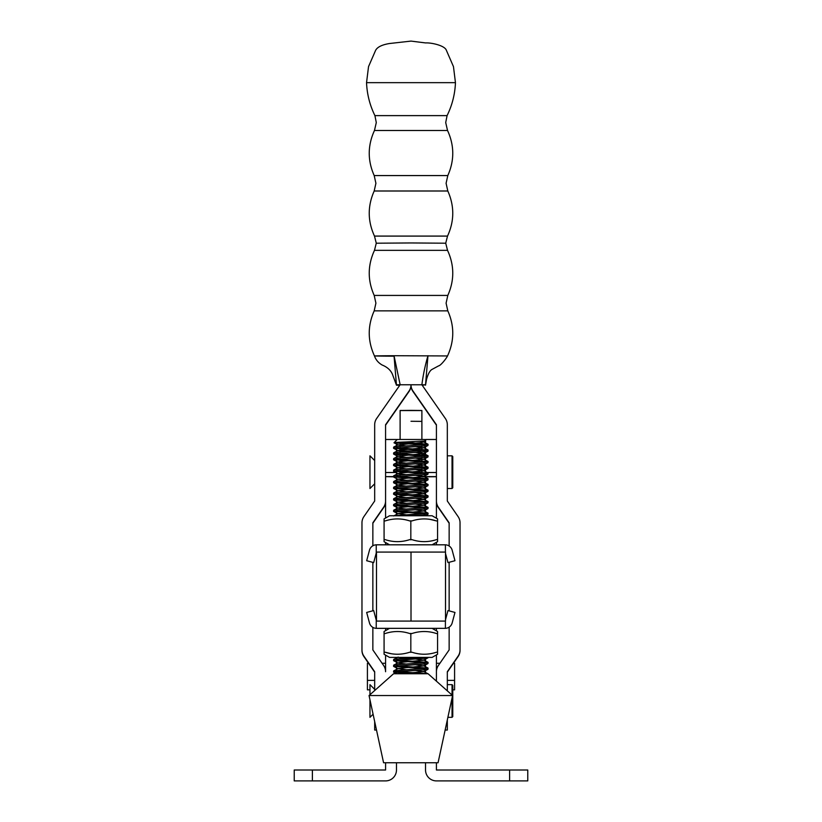 <?xml version="1.0" encoding="UTF-8"?>
<svg xmlns="http://www.w3.org/2000/svg" width="822" height="822" viewBox="0 0 822 822"><rect width="100%" height="100%" fill="white"/><g stroke="black" fill="none" stroke-linecap="round" stroke-linejoin="round"><path stroke-width="1.23" d="M436.42 628.347L436.42 630.844M436.42 654.918L436.42 681.171M436.42 762.744L436.42 770.009L527.775 770.009L527.775 780.9L436.42 780.9A10.892 10.892 0 0 1 425.529 770.009L425.529 762.744M372.859 627.371L372.859 649.925L383.638 665.522A10.892 10.892 180 0 1 385.569 671.718L385.58 655.124M385.58 630.638L385.58 628.347M294.225 770.009L294.225 780.9L294.225 770.009L385.58 770.009L385.58 762.744M312.391 770.009L312.391 780.9L385.58 780.9A10.892 10.892 0 0 0 396.471 770.009L396.471 762.744M312.391 780.9L294.225 780.9M447.322 680.369L454.587 680.369L454.587 663.282L453.456 663.282M439.914 663.282L436.42 663.282M454.587 680.369L454.587 689.843L452.768 689.843M368.544 663.282L367.413 663.282L367.413 680.369L374.678 680.369M382.086 663.282L385.58 663.282M367.413 680.369L367.413 689.843L369.962 689.843M445.514 552.076L445.514 621.083L376.497 621.083L376.497 552.076L411.01 552.076L411.01 621.083L411.01 552.076L445.514 552.076M393.563 476.616L385.58 476.616L393.563 476.822M396.471 474.315L396.471 471.756M396.471 440.202L396.471 439.482L385.58 439.482L385.58 476.616M385.569 425.169L409.048 391.447A10.902 10.892 180 0 0 411 385.22L411 384.788A10.902 10.892 0 0 0 412.952 391.015L436.42 424.738L436.42 472.516L436.42 439.482L425.529 439.482L425.529 440.561M425.529 440.982L425.529 443.818M425.529 445.894L425.529 449.562M425.529 451.638L425.529 455.296M425.529 457.371L425.529 461.039M425.529 463.115L425.529 466.773M425.529 468.859L425.529 472.516L436.42 472.516L436.42 518.24M436.42 542.314L436.42 544.811M385.58 544.811L385.58 542.52M385.58 518.035L385.58 476.719M385.58 494.536L385.58 489.429M425.529 474.592L425.529 476.719L421.892 476.719M436.42 501.441A10.892 10.892 0 0 0 438.362 507.636L438.362 507.205A10.892 10.892 0 0 1 436.42 501.009L436.42 476.616L425.529 476.616M425.529 478.25L425.529 476.832L421.892 476.832L421.892 474.88M425.529 476.832L436.42 476.719M421.892 451.925L421.892 455.008M421.892 456.076L421.892 456.59M421.892 457.669L421.892 460.741M421.892 463.403L421.892 466.485M421.892 467.554L421.892 468.067M421.892 469.146L421.892 472.218M400.108 451.124L400.108 452.11M400.108 453.189L400.108 453.744M400.108 454.823L400.108 457.854M400.108 458.923L400.108 459.488M400.108 460.556L400.108 463.587M400.108 464.666L400.108 465.221M400.108 466.3L400.108 469.331M400.108 470.4L400.108 470.965M400.108 472.034L400.108 475.065M400.108 476.144L400.108 476.698M396.471 468.571L396.471 466.012M396.471 462.837L396.471 460.279M396.471 457.094L396.471 454.535M396.471 451.36L396.471 448.802M396.471 445.616L396.471 444.096M411 421.275L421.892 421.388M421.892 439.472L421.892 410.497L411 410.384L400.108 410.497L400.108 439.472M400.108 443.109L400.108 446.377M400.108 447.445L400.108 448M400.108 449.079L400.108 450.939L420.659 450.939M421.892 441.301L421.892 443.531M421.892 444.599L421.892 445.113M421.892 446.182L421.892 449.264M376.507 730.049L374.678 730.049L374.678 721.562M374.678 690.542L374.678 671.718L363.899 656.12A10.902 10.902 180 0 1 361.968 649.925L361.968 522.802A10.902 10.902 180 0 1 363.899 516.606L374.678 501.009L374.678 424.738A10.892 10.892 180 0 1 376.63 418.511L400.098 384.788L421.892 384.788L445.37 418.511A10.892 10.892 0 0 1 447.322 424.738L447.322 501.009L458.101 516.606A10.902 10.902 0 0 1 460.032 522.802L460.032 649.925A10.902 10.902 0 0 1 458.101 656.12L447.322 671.718L447.322 690.86M374.678 672.149L363.899 656.552A10.902 10.902 180 0 1 361.968 650.356L361.968 649.925M436.42 425.169L412.952 391.447A10.902 10.892 0 0 1 411 385.22L411 384.788A10.902 10.892 180 0 1 409.048 391.015L385.569 424.738L385.569 501.009A10.892 10.892 180 0 1 383.638 507.205L372.859 522.802L372.859 545.787M372.859 523.234L383.638 507.636A10.892 10.892 180 0 0 385.569 501.441L385.569 501.009M372.859 562.382L372.859 610.777M445.134 730.049L447.322 730.049L447.322 719.918M447.322 672.149L458.101 656.552A10.902 10.902 0 0 0 460.032 650.356L460.032 649.925M438.362 507.205L449.141 522.802L449.141 546.003M438.362 507.636L449.141 523.234M449.141 562.289L449.141 610.869M449.141 627.155L449.141 649.925L438.362 665.522A10.892 10.892 0 0 0 436.42 671.718M452.038 695.063L452.038 684.644L452.768 685.373L452.768 716.609L452.038 717.339L452.038 698.073M373.085 714.205L369.962 717.339L369.962 699.728M369.962 694.744L369.962 684.644L374.678 689.37M452.038 455.83L452.768 456.549L452.768 487.795L452.038 488.515L452.038 455.83L447.322 455.83M374.678 483.798L369.962 488.515L369.962 455.83L374.678 460.546M455.46 82.662L366.54 82.662L368.533 66.613L375.633 50.296C377.442 46.998 382.055 44.748 389.464 43.525L411 41.1L425.621 42.929C430.882 42.538 444.774 45.405 446.367 50.296L453.467 66.613L455.46 82.662C454.977 94.222 452.182 105.206 447.086 115.614L374.914 115.614L376.291 122.56L374.472 130.482L447.528 130.482L445.709 122.56L447.086 115.614M411 242.952L376.271 243.209L374.472 250.34L447.528 250.34L445.73 243.209L411 242.952M374.195 310.86C367.496 325.933 367.598 340.955 374.472 355.947C375.767 359.728 378.284 362.738 382.055 364.968C387.768 367.28 391.385 370.825 392.916 375.582L396.471 385.22L394.026 355.71L447.528 355.947C454.402 340.955 454.504 325.933 447.805 310.86L374.195 310.86L375.911 303.143L374.195 295.427C367.496 280.353 367.598 265.321 374.472 250.34M421.892 384.758C423.125 375.027 425.149 365.338 427.974 355.71L425.529 384.788L400.15 384.758L394.026 355.71C368.338 355.864 368.338 356.029 394.026 356.183M425.529 384.788L422.22 385.251M400.15 384.758L396.471 384.788M396.471 385.189L398.598 385.241M445.401 552.076L445.401 544.811L376.24 544.811L376.24 553.031L373.681 562.597L366.663 560.717L369.479 550.195A7.264 7.264 0 0 1 376.24 544.811M376.497 552.076L376.24 553.031M445.401 544.811A7.264 7.264 0 0 1 452.162 550.195L454.977 560.717L447.969 562.597L445.514 553.463M384.08 654.261L384.08 652.185L384.08 654.261L389.536 657.405L432.105 657.405L437.561 654.261L437.561 652.185L437.561 654.261M410.825 652.349L411.791 652.185C420.021 654.918 428.293 654.918 436.585 652.185L437.561 652.349L437.561 633.351L436.585 633.567C428.354 630.844 420.093 630.844 411.791 633.567L409.849 633.567C401.619 630.844 393.358 630.844 385.056 633.567L384.08 633.351L384.08 652.349L385.056 652.185C393.286 654.918 401.547 654.918 409.849 652.185L410.825 652.349L410.825 633.351M389.536 628.347L384.08 631.491L384.08 633.567L384.08 631.491M437.561 631.491L437.561 633.567L437.561 631.491L432.105 628.347M391.149 653.696L385.056 652.185M417.884 653.696L416.569 653.449M384.08 520.973L384.08 518.898L389.536 515.754L432.105 515.754L437.561 518.898L437.561 520.973M430.492 519.463L436.585 520.973C428.354 518.24 420.093 518.24 411.791 520.973L410.825 520.809L410.825 539.807L411.791 539.592C420.021 542.314 428.293 542.314 436.585 539.592L437.561 539.807L437.561 520.809L436.585 520.973M389.536 544.811L384.08 541.667L384.08 539.592M432.105 544.811L437.561 541.667L437.561 539.592M410.825 520.809L409.849 520.973C401.619 518.24 393.358 518.24 385.056 520.973L384.08 520.809L384.08 539.807L385.056 539.592C393.286 542.314 401.547 542.314 409.849 539.592L410.825 539.807M445.514 619.696L447.969 610.561L454.977 612.441L452.162 622.963A7.264 7.264 0 0 1 445.401 628.347L376.24 628.347A7.264 7.264 0 0 1 369.479 622.963L366.663 612.441L373.681 610.561L376.497 621.083M445.401 621.083L445.401 628.347M376.24 620.127L376.24 628.347M405.852 669.827L393.666 670.906L393.563 672.077L425.498 669.714L427.974 669.313L428.077 668.132L405.852 669.827M396.523 671.543L427.933 673.752M415.408 673.752L393.563 672.077M425.118 444.856L397.026 443.109L415.161 443.109L428.077 444.322L395.629 446.736L393.666 447.086L393.563 448.267L425.498 445.904L427.974 445.493L428.077 444.322M396.523 447.733L428.077 450.055L395.629 452.48L393.666 452.83L393.563 454.001L425.498 451.638L427.974 451.237L428.077 450.055M425.118 450.6L393.563 448.267M396.523 453.467L428.077 455.799L395.629 458.214L393.666 458.563L393.563 459.745L425.498 457.381L427.974 456.97L428.077 455.799M425.118 456.333L393.563 454.001M396.523 459.21L428.077 461.532L395.629 463.957L393.666 464.307L393.563 465.478L425.498 463.115L427.974 462.714L428.077 461.532M425.118 462.077L393.563 459.745M396.523 464.944L428.077 467.276L395.629 469.691L393.666 470.04L393.563 471.222L425.498 468.859L427.974 468.448L428.077 467.276M425.118 467.81L393.563 465.478M396.523 470.687L428.077 473.01L395.629 475.435L393.666 475.784L393.563 476.955L425.498 474.592L427.974 474.191L428.077 473.01M425.118 473.554L393.563 471.222M396.523 476.421L428.077 478.753L395.629 481.168L393.666 481.517L393.563 482.699L425.498 480.336L427.974 479.925L428.077 478.753M425.118 479.288L393.563 476.955M396.523 482.165L428.077 484.487L395.629 486.912L393.666 487.261L393.563 488.432L425.498 486.069L427.974 485.668L428.077 484.487M425.118 485.031L393.563 482.699M396.523 487.898L428.077 490.231L395.629 492.645L393.666 492.995L393.563 494.176L425.498 491.813L427.974 491.402L428.077 490.231M425.118 490.775L393.563 488.432M396.523 493.642L428.077 495.964L395.629 498.389L393.666 498.738L393.563 499.91L425.498 497.546L427.974 497.146L428.077 495.964M425.118 496.509L393.563 494.176M396.523 499.375L428.077 501.708L395.629 504.122L393.666 504.472L393.563 505.653L425.498 503.29L427.974 502.879L428.077 501.708M425.118 502.252L393.563 499.91M396.523 505.119L428.077 507.441L395.629 509.866L393.666 510.215L393.563 511.387L425.498 509.024L427.974 508.623L428.077 507.441M425.118 507.986L393.563 505.653M396.523 510.852L428.077 513.185L394.457 515.754M425.118 513.729L393.563 511.387M422.457 657.405L395.629 659.08L393.666 659.429L393.563 660.6L425.498 658.237L428.077 657.405M396.523 660.066L428.077 662.398L395.629 664.813L393.666 665.162L393.563 666.344L425.498 663.981L427.974 663.57L428.077 662.398M425.118 662.933L393.563 660.6M396.523 665.799L428.077 668.132M425.118 668.676L393.563 666.344M409.716 515.754L425.498 514.767L427.974 514.367L428.077 513.185M393.985 442.791L397.252 439.472L424.44 439.472L425.765 440.911L406.191 441.948C394.272 442.359 391.221 442.75 397.026 443.109L393.985 442.791L398.177 444.99L406.458 445.976M452.593 695.546L438.064 762.744L383.576 762.744L369.047 695.546L452.593 695.546L428.077 673.752L393.563 673.752L369.047 695.546M415.161 443.109L405.287 441.989M420.659 441.363L423.464 441.856L421.686 442.493L398.177 444.99M415.192 446.603L423.464 447.867L399.574 450.148L398.177 450.733L406.458 451.72M415.192 452.347L423.464 453.6L398.177 456.2L406.458 457.453M415.192 458.08L423.464 459.344L399.574 461.625L398.177 462.211L406.458 463.197M415.192 463.824L423.464 465.077L398.177 467.677L406.458 468.93M415.192 469.557L423.464 470.821L399.574 473.102L398.177 473.688L406.458 474.674M415.192 475.301L423.464 476.555L398.177 479.154L406.458 480.418M415.192 481.034L423.464 482.298L399.574 484.579L398.177 485.165L406.458 486.151M415.192 486.778L423.464 488.032L398.177 490.631L406.458 491.895M415.192 492.512L423.464 493.775L399.574 496.056L398.177 496.642L406.458 497.629M415.192 498.255L423.464 499.509L398.177 502.108L406.458 503.372M415.192 503.989L423.464 505.253L399.574 507.534L398.177 508.119L406.458 509.106M415.192 509.732L423.464 510.986L398.177 513.586L406.458 514.849M398.372 657.405L406.458 658.319M415.192 658.936L423.464 660.2L399.574 662.481L398.177 663.066L406.458 664.053M415.192 664.679L423.464 665.933L398.177 668.533L406.458 669.796M415.192 670.423L423.464 671.677L401.311 673.752M425.529 673.752L425.529 669.714M425.529 667.639L425.529 663.971M425.529 661.895L425.529 658.237M396.471 657.405L396.471 658.997M396.471 661.135L396.471 664.731M396.471 666.878L396.471 670.475M396.471 672.612L396.471 673.752M509.609 780.9L509.609 770.009M396.471 472.516L385.58 472.516M396.471 478.527L396.471 480.048M396.471 483.233L396.471 485.792M396.471 488.967L396.471 491.525M396.471 494.71L396.471 497.269M396.471 500.454L396.471 503.002M396.471 506.188L396.471 508.746M396.471 511.931L396.471 514.48M425.529 515.754L425.529 514.767M425.529 512.692L425.529 509.024M425.529 506.948L425.529 503.29M425.529 501.215L425.529 497.546M425.529 495.471L425.529 491.813M425.529 489.737L425.529 486.069M425.529 483.994L425.529 480.336M421.892 410.558L400.108 410.558M447.805 191.002L374.195 191.002C367.496 206.075 367.598 221.097 374.472 236.089L447.528 236.089C454.402 221.097 454.504 206.075 447.805 191.002L446.089 183.285L447.805 175.569L374.195 175.569C367.496 160.495 367.598 145.463 374.472 130.482M447.528 250.34C454.402 265.321 454.504 280.353 447.805 295.427L374.195 295.427M396.471 454.741L398.958 454.741M421.892 454.741L425.529 454.741M452.038 717.339L447.877 717.339M452.038 684.644L447.322 684.644M452.038 488.515L447.322 488.515M374.195 175.569L375.911 183.285L374.195 191.002M374.472 236.089L376.271 243.209M447.528 236.089L445.73 243.209M447.805 295.427L446.089 303.143L447.805 310.86M447.805 175.569C454.504 160.495 454.402 145.463 447.528 130.482M374.914 115.614C369.818 105.206 367.023 94.222 366.54 82.662M447.528 355.947C446.212 358.7 440.684 365.605 438.66 365.841L431.725 369.581C429.701 370.948 427.954 374.267 426.505 379.548L425.529 385.189M427.974 444.219L423.464 441.856M393.666 447.086L398.177 444.723M427.974 449.953L423.464 447.589M393.666 452.83L398.177 450.466M427.974 455.696L423.464 453.333M393.666 458.563L398.177 456.2M427.974 461.44L423.464 459.066M393.666 464.307L398.177 461.943M427.974 467.173L423.464 464.81M393.666 470.04L398.177 467.677M427.974 472.917L423.464 470.544M393.666 475.784L398.177 473.421M427.974 478.651L423.464 476.287M393.666 481.517L398.177 479.154M427.974 484.394L423.464 482.021M393.666 487.261L398.177 484.898M427.974 490.128L423.464 487.765M393.666 492.995L398.177 490.631M427.974 495.872L423.464 493.498M393.666 498.738L398.177 496.375M427.974 501.605L423.464 499.242M393.666 504.472L398.177 502.108M427.974 507.349L423.464 504.985M393.666 510.215L398.177 507.852M427.974 513.082L423.464 510.719M393.666 515.949L398.177 513.586M393.666 659.429L398.177 657.055M427.974 662.296L423.464 659.932M393.666 665.162L398.177 662.799M427.974 668.029L423.464 665.666M393.666 670.906L398.177 668.533M427.974 673.773L423.464 671.41M393.666 672.18L396.666 673.752M427.974 669.313L423.464 671.677M393.666 666.437L398.177 668.81M427.974 663.57L423.464 665.933M393.666 660.703L398.177 663.066M427.974 657.836L423.464 660.2M427.974 514.367L425.323 515.754M393.666 511.49L398.177 513.863M427.974 508.623L423.464 510.986M393.666 505.756L398.177 508.119M427.974 502.879L423.464 505.253M393.666 500.012L398.177 502.376M427.974 497.146L423.464 499.509M393.666 494.279L398.177 496.642M427.974 491.402L423.464 493.775M393.666 488.535L398.177 490.898M427.974 485.668L423.464 488.032M393.666 482.802L398.177 485.165M427.974 479.925L423.464 482.298M393.666 477.058L398.177 479.421M427.974 474.191L423.464 476.555M393.666 471.325L398.177 473.688M427.974 468.448L423.464 470.821M393.666 465.581L398.177 467.944M427.974 462.714L423.464 465.077M393.666 459.847L398.177 462.211M427.974 456.97L423.464 459.344M393.666 454.104L398.177 456.467M427.974 451.237L423.464 453.6M393.666 448.36L398.177 450.733M427.974 445.493L423.464 447.867M425.765 440.911L423.464 442.123"/></g></svg>
